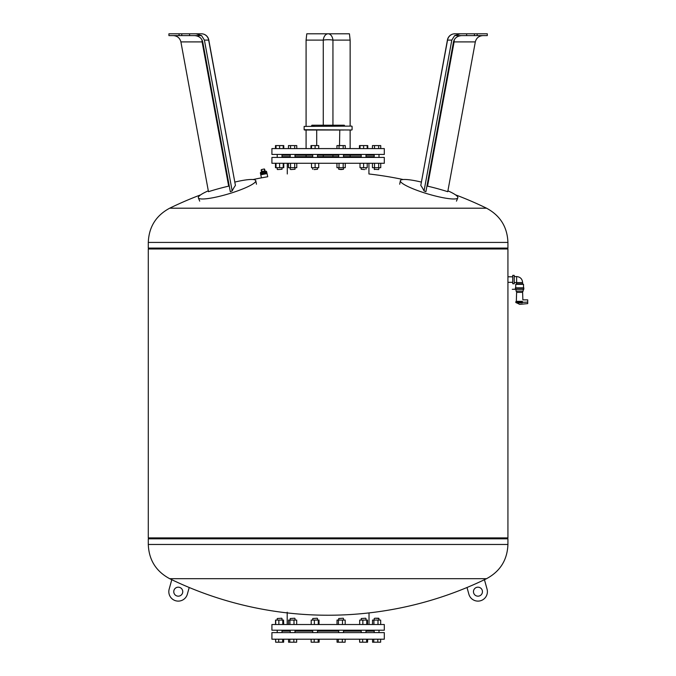 <?xml version="1.0" encoding="UTF-8"?>
<svg xmlns="http://www.w3.org/2000/svg" width="676" height="676" viewBox="0 0 676 676"><rect width="100%" height="100%" fill="white"/><g stroke="black" fill="none" stroke-linecap="round" stroke-linejoin="round"><path stroke-width="1.01" d="M343.197 618.227L338.701 618.523L343.197 618.227M345.183 624.514L345.183 620.078L337.02 620.078L337.02 624.514M342.495 624.514L342.495 620.078M338.406 624.514L338.406 620.078M317.213 618.227L312.718 618.523L317.213 618.227M318.278 624.514L318.278 620.078L311.205 620.078L311.205 624.514M314.365 624.514L314.365 620.078M319.03 624.514L319.03 620.078L318.278 620.078M294.711 618.227L290.215 618.523L294.711 618.227M294.001 624.514L294.001 620.078L288.525 620.078L288.525 624.514M289.92 624.514L289.92 620.078M296.696 624.514L296.696 620.078L294.001 620.078M281.715 618.227L277.219 618.523L281.715 618.227M278.867 624.514L278.867 620.078L275.538 620.078L275.538 624.514M275.707 624.514L275.707 620.078M283.531 624.514L283.531 620.078L278.867 620.078M282.779 624.514L282.779 620.078M283.7 624.514L283.531 620.078M374.783 618.227L378.999 618.523L378.999 620.078L378.695 618.227L374.783 618.227M380.681 624.514L380.681 620.078L372.518 620.078L372.518 624.514M377.994 624.514L377.994 620.078M373.904 624.514L373.904 620.078M365.708 618.227L361.212 618.523L365.708 618.227M361.212 620.078L361.212 618.523M367.516 624.514L367.516 620.078L359.691 620.078L359.691 624.514M366.764 624.514L366.764 620.078M362.851 624.514L362.851 620.078M361.212 632.609L361.212 630.209M271.913 624.514L384.306 624.514L384.306 630.209L271.913 630.209L271.913 624.514M287.199 624.514L287.199 612.228M282.019 630.209L282.019 632.609L282.019 631.114L290.215 631.114M295.006 631.114L312.718 631.114M317.517 631.114L338.701 631.114M343.501 631.114L361.212 631.114M366.003 631.114L374.2 631.114M372.552 639.2L372.552 642.2L380.647 642.2L380.647 639.2M373.769 639.2L373.769 642.2M377.816 639.2L377.816 642.2M367.575 639.2L367.575 642.2L367.651 639.2M366.645 639.2L366.645 642.2L367.575 642.2M359.64 639.2L359.64 642.2L366.645 642.2M362.674 639.2L362.674 642.2M345.149 639.2L345.149 642.2L342.318 642.2L342.318 639.2M337.054 639.2L337.054 642.2L342.318 642.2M338.27 639.2L338.27 642.2M319.089 639.2L319.089 642.2L319.165 639.2M318.159 639.2L318.159 642.2L319.089 642.2M314.188 639.2L314.188 642.2L318.159 642.2M311.146 639.2L311.146 642.2L314.188 642.2M296.663 639.2L296.663 642.2L293.832 642.2L293.832 639.2M289.784 639.2L289.784 642.2L293.832 642.2M288.567 639.2L288.567 642.2L289.784 642.2M282.661 639.2L282.661 642.2L283.666 642.2L283.666 639.2M283.59 639.2L283.59 642.2M278.689 639.2L278.689 642.2L282.661 642.2M275.647 639.2L275.647 642.2L278.689 642.2M275.571 639.2L275.647 642.2M311.07 639.2L311.146 642.2M359.556 639.2L359.64 642.2M271.913 639.2L384.306 639.2L384.306 632.609L271.913 632.609L271.913 639.2M189.212 587.495L187.353 594.196A9.439 9.439 0 0 1 175.735 600.77A9.439 9.439 0 0 1 169.161 589.151L171.78 579.704A361.745 361.745 0 0 0 486.543 578.69L169.676 578.69L486.543 578.69C500.189 571.355 507.321 559.948 507.93 544.467L507.93 538.806L148.289 538.806L507.93 538.806L507.33 537.902M173.926 590.478A4.495 4.495 0 0 1 181.464 588.526A4.495 4.495 0 0 1 179.385 596.029A4.495 4.495 0 0 1 173.926 590.478M467.006 587.495L468.865 594.196A9.439 9.439 0 0 0 480.484 600.77A9.439 9.439 0 0 0 487.058 589.151L484.438 579.704M482.292 590.478A4.495 4.495 0 0 0 474.755 588.526A4.495 4.495 0 0 0 476.833 596.029A4.495 4.495 0 0 0 482.292 590.478M507.93 248.988L148.289 248.988L148.289 537.902L507.93 537.902L507.93 248.988L507.33 248.092M507.93 242.422C507.321 226.942 500.189 215.534 486.543 208.2L169.676 208.2C156.029 215.534 148.897 226.942 148.289 242.422L148.289 248.092L507.93 248.092L507.93 242.422L148.289 242.422M253.103 179.529A361.745 361.745 0 0 1 261.443 177.856L267.738 176.74L267.037 173.58L260.919 174.78M263.674 171.281L263.463 172.219L262.88 171.459M266.243 171.603L266.15 171.172L264.679 171.493L264.282 168.975M263.547 169.135L261.646 169.558L262.06 172.076L260.59 172.397L260.683 172.836M264.831 171.459L264.341 169.262M263.986 169.034L261.553 169.575L261.908 172.11M265.169 171.848L266.581 171.535L266.8 172.557L265.398 172.87L264.874 171.907L265.102 172.938L262.288 173.563L262.06 172.532L261.992 173.622L260.581 173.935L260.353 172.912L261.764 172.6M262.06 172.532L264.874 171.907M266.581 171.535L267.003 173.436L260.775 174.814L260.353 172.912M367.761 148.585L367.761 145.594L359.455 145.594L359.455 148.585M378.695 169.566L374.2 169.27L378.695 169.566L378.999 167.707M372.451 163.271L372.451 167.707L380.749 167.707L380.749 163.271M374.521 163.271L374.521 167.707M378.678 163.271L378.678 167.707M380.749 148.585L380.749 145.594L372.451 145.594L372.451 148.585M378.678 148.585L378.678 145.594M374.521 148.585L374.521 145.594M364.66 169.566L361.212 169.27L364.66 169.566M360.012 163.271L360.012 167.707L367.203 167.707L367.203 163.271M363.603 163.271L363.603 167.707M367.203 148.585L367.203 145.594M363.603 148.585L363.603 145.594M360.012 148.585L360.012 145.594M341.101 169.566L343.501 169.27L338.701 169.27L341.101 169.566M336.952 163.271L336.952 167.707L345.259 167.707L345.259 163.271M339.022 163.271L339.022 167.707M343.18 163.271L343.18 167.707M343.18 148.585L343.18 145.594L336.952 145.594L336.952 148.585M339.022 148.585L339.022 145.594M345.259 148.585L345.259 145.594L343.18 145.594M314.07 169.566L317.517 169.27L314.07 169.566M311.518 163.271L311.518 167.707L318.717 167.707L318.717 163.271M315.117 163.271L315.117 167.707M315.117 148.585L315.117 145.594L310.96 145.594L310.96 148.585M311.518 148.585L311.518 145.594M318.717 148.585L318.717 145.594L315.117 145.594M290.798 169.566L295.006 169.27L290.798 169.566M288.458 163.271L288.458 167.707L296.764 167.707L296.764 163.271M290.536 163.271L290.536 167.707M294.685 163.271L294.685 167.707M290.536 148.585L290.536 145.594L288.458 145.594L288.458 148.585M294.685 148.585L294.685 145.594L290.536 145.594M296.764 148.585L296.764 145.594L294.685 145.594M277.219 154.432L277.219 157.432M277.523 169.566L282.019 169.27L277.523 169.566M282.019 167.707L282.019 169.27M276.019 163.271L276.019 167.707L283.776 167.707L283.776 163.271M279.619 163.271L279.619 167.707M283.219 163.271L283.219 167.707M276.019 148.585L276.019 145.594L275.47 145.594L275.47 148.585M279.619 148.585L279.619 145.594L276.019 145.594M283.219 148.585L283.219 145.594L279.619 145.594M275.47 163.271L275.47 167.707L276.019 167.707M283.776 148.585L283.776 145.594L283.219 145.594M271.913 157.432L384.306 157.432L384.306 163.271L271.913 163.271L271.913 157.432M282.019 156.68L290.215 156.68M295.006 156.68L312.718 156.68M317.517 156.68L338.701 156.68M343.501 156.68L361.212 156.68M366.003 156.68L374.2 156.68M287.292 173.977L287.292 163.271M271.913 148.585L384.306 148.585L384.306 154.432L271.913 154.432L271.913 148.585M282.019 155.184L290.215 155.184M295.006 155.184L312.718 155.184M317.517 155.184L338.701 155.184M343.501 155.184L361.212 155.184M366.003 155.184L374.2 155.184M316.706 145.594L316.706 130.003L304.437 130.003L343.983 130.003M339.513 145.594L339.783 130.003M304.132 126.412L351.79 126.108L304.132 126.412L304.132 129.707L351.79 130.003M312.236 126.108L314.332 126.108M344.811 126.108L344.295 125.212L311.923 125.212L311.408 126.108M306.084 40.104L323.272 40.104A7.495 4.901 -90 0 1 328.113 33.8A7.495 4.901 90 0 1 332.947 40.104L350.134 40.104L349.433 33.8L306.786 33.8L306.084 40.104L306.084 126.108M306.084 130.003L306.084 148.585M306.084 155.184L306.084 156.68M350.134 40.104L350.134 126.108M350.134 130.003L350.134 148.585M350.134 155.184L350.134 156.68M515.729 284.351L523.52 284.351L522.616 283.785L522.616 282.551C522.261 278.918 520.267 276.915 516.625 276.56L516.625 283.785L522.616 283.785L516.625 283.785L515.729 284.351L515.729 287.799M523.815 287.799L515.425 287.799L515.425 288.998L523.815 288.998L512.281 289.294L523.815 289.294L523.815 287.799M522.81 302.256L515.729 302.256L516.32 302.856L522.21 302.856L522.81 301.961L522.151 301.361C523.021 299.417 523.021 299.417 522.151 301.361L516.32 301.361L516.625 292.37L522.616 292.37L522.869 299.865L527.711 299.865L527.711 303.608L519.624 304.361L516.701 302.856M522.81 302.324L527.711 302.113M521.695 302.856C519.937 304.859 519.937 304.859 521.695 302.856M523.216 289.294L523.216 291.094L516.025 291.094L516.025 289.294M522.616 282.551L514.225 282.551M512.729 279.56L512.729 275.36L514.225 275.36L514.225 283.751L512.729 283.751L512.729 279.56M512.729 282.331L507.93 282.331L507.93 276.788L512.729 276.788M447.444 39.935L420.793 185.435L447.546 40.104A7.495 0.777 10.4 0 1 447.444 39.935A7.495 7.495 0 0 1 454.813 33.8A7.495 7.36 90 0 0 447.546 40.104L451.813 40.104L454.652 35.6L460.102 33.8L454.813 33.8L464.268 33.8M454.652 35.6L487.303 35.6L487.303 33.8L466.626 33.8L466.626 35.6M466.626 33.8L460.102 33.8M461.776 35.6C457.314 35.904 454.551 38 453.486 41.904L425.914 191.688A300.389 272.512 87.4 0 0 424.046 190.936A300.896 55.795 99.3 0 0 420.793 185.435M454.357 39.597A7.495 2.459 -90 0 0 454.103 41.904L475.321 41.904C476.343 38 478.878 35.904 482.909 35.6M474.442 33.8L474.442 35.6M477.146 33.8L477.146 35.6M421.275 182.064A29.972 4.876 16.6 0 0 404.569 179.47A29.972 4.876 16.6 0 0 400.369 180.737A29.972 4.876 16.6 0 0 427.714 193.902A29.972 4.876 16.6 0 0 457.804 197.865A29.972 4.876 16.6 0 0 447.909 190.818M426.962 186.018L427.553 186.145A300.778 280.489 -63.9 0 1 447.749 191.697L475.321 41.904M451.813 40.104L424.046 190.936M191.95 33.8L201.414 33.8L196.116 33.8L201.558 35.6L204.405 40.104L232.172 190.945A300.896 55.795 -99.3 0 1 235.425 185.435L208.783 39.935A7.495 7.495 0 0 0 201.414 33.8A7.495 7.36 -90 0 1 208.673 40.104A7.495 0.777 -10.4 0 0 208.783 39.935M201.558 35.6L168.916 35.6L168.916 33.8L179.072 33.8L179.072 35.6M173.318 35.6C177.349 35.904 179.875 38 180.898 41.904L208.47 191.688A300.778 280.489 63.9 0 1 228.665 186.145L229.257 186.01M232.172 190.945A300.381 272.504 -87.4 0 0 230.305 191.697L202.732 41.904C201.668 38 198.905 35.904 194.443 35.6M196.116 33.8L179.072 33.8M181.776 33.8L181.776 35.6M189.593 33.8L189.593 35.6M208.309 190.801A29.972 4.876 -16.6 0 0 198.364 197.865A29.972 4.876 -16.6 0 0 228.454 193.902A29.972 4.876 -16.6 0 0 255.798 180.737A29.972 4.876 -16.6 0 0 251.599 179.47A29.972 4.876 -16.6 0 0 234.935 182.055M171.78 579.704A361.745 361.745 0 0 1 169.676 578.69C156.029 571.355 148.897 559.948 148.289 544.467L507.93 544.467M263.319 171.552L262.812 171.341L263.691 171.146L263.319 171.552M323.272 125.212L323.272 40.104A7.495 1.555 0 0 1 332.947 40.104L332.947 125.212M323.272 155.184L323.272 156.68M332.947 156.68L332.947 155.184M522.81 301.961L515.729 301.961L516.32 301.361M453.503 41.819A7.495 0.777 -169.6 0 1 454.103 41.904L427.553 186.145M204.405 40.104L208.673 40.104L235.425 185.435M180.898 41.904L202.116 41.904A7.495 2.459 90 0 0 201.862 39.597M228.665 186.145L202.116 41.904A7.495 0.777 169.6 0 1 202.715 41.819M343.501 632.609L343.501 630.209M338.701 632.609L338.701 630.209M343.501 620.078L343.501 618.523M338.701 620.078L338.701 618.523M317.517 632.609L317.517 630.209M312.718 632.609L312.718 630.209M317.517 620.078L317.517 618.523M312.718 620.078L312.718 618.523M295.006 632.609L295.006 630.209M290.215 632.609L290.215 630.209M295.006 620.078L295.006 618.523M290.215 620.078L290.215 618.523M277.219 632.609L277.219 630.209L277.219 632.609M282.019 620.078L282.019 618.523M277.219 620.078L277.219 618.523M378.999 632.609L378.999 630.209M374.2 632.609L374.2 630.209M374.2 620.078L374.2 618.523M366.003 620.078L366.003 618.523M366.003 632.609L366.003 630.209M369.02 624.514L369.02 612.904M148.289 544.467L148.289 538.806L148.889 537.902M148.889 248.092L148.289 248.988M200.645 194.865A361.745 361.745 0 0 0 169.676 208.2M486.543 208.2A361.745 361.745 0 0 0 455.463 194.823M403.099 179.52A361.745 361.745 0 0 0 368.927 173.977L368.927 163.271M265.127 171.391L264.637 169.203M261.612 172.169L261.13 169.98M261.443 177.856L260.801 174.966M374.2 154.432L374.2 157.432M378.999 154.432L378.999 157.432M374.504 169.566L374.2 167.707M361.212 154.432L361.212 157.432M366.003 154.432L366.003 157.432M361.212 167.707L361.212 169.27M366.003 167.707L366.003 169.27M338.701 154.432L338.701 157.432M343.501 154.432L343.501 157.432M338.701 167.707L338.701 169.27M343.501 167.707L343.501 169.27M312.718 154.432L312.718 157.432M317.517 154.432L317.517 157.432M312.718 167.707L312.718 169.27M317.517 167.707L317.517 169.27M290.215 154.432L290.215 157.432M295.006 154.432L295.006 157.432M290.215 167.707L290.215 169.27M295.006 167.707L295.006 169.27M282.019 154.432L282.019 157.432M277.219 167.707L277.219 169.27M352.086 126.412L352.086 129.707M523.52 284.351L523.52 287.799M516.625 291.094L516.625 292.37M522.616 291.094L522.616 292.37M516.625 276.56L514.225 276.56M456.452 201.144L457.804 197.865M399.702 184.218L400.369 180.737M256.466 184.218L255.798 180.737M199.716 201.144L198.364 197.865"/></g></svg>
